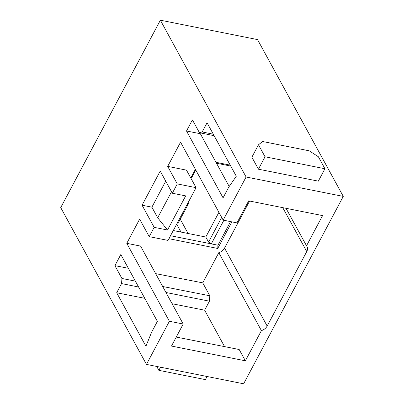 <?xml version="1.0" encoding="UTF-8"?>
<svg xmlns="http://www.w3.org/2000/svg" width="404" height="404" viewBox="0 0 404 404"><rect width="100%" height="100%" fill="white"/><g stroke="black" fill="none" stroke-linecap="round" stroke-linejoin="round"><path stroke-width="0.61" d="M218.912 212.337L205.787 237.027L208.56 242.097L221.69 217.408M142.072 205.212L160.221 171.084L172.321 193.218L177.27 183.911L167.69 166.387L180.558 142.188L223.17 220.124L246.102 176.997L160.368 20.2L60.726 207.6L146.46 364.398L169.392 321.271L126.775 243.334L139.643 219.13L149.227 236.658L154.177 227.346L142.072 205.212L151.889 207.171L165.726 181.154M116.685 292.754L121.559 283.588L121.927 278.472L114.913 265.645L120.826 254.525L157.378 321.377L151.631 332.189L145.92 346.223L116.685 292.754L144.773 298.324M192.42 119.872L199.435 132.699L202.187 131.941L207.06 122.776L236.3 176.25L228.81 187.032L223.064 197.844L186.512 130.992L192.42 119.872M195.758 169.983L192.087 176.891L190.703 177.846M190.845 177.876L195.395 169.321M215.978 162.302L230.23 165.145M231.876 221.862L217.736 248.455L168.933 238.708M126.775 243.334L140.587 246.092L183.199 324.028L169.392 321.271M114.913 265.645L128.346 268.281M155.646 273.634L202.747 282.871L218.801 252.682A7.843 5.823 151.3 0 0 224.553 248.101L249.581 201.03M229.199 186.476L200.344 133.704L186.512 130.992M167.69 166.387L186.491 170.14L196.071 187.663L177.103 223.346L178.755 222.033L188.653 203.419L188.168 202.53M156.727 366.448L158.848 370.327L205.434 379.629L207.101 376.503M160.509 367.201L158.848 370.327M246.102 176.997L343.274 196.4L243.632 383.8L146.46 364.398M309.196 150.808L318.377 156.747L324.932 168.741L265.034 156.777L258.479 144.789L262.61 141.506L309.196 150.808M265.034 156.777L258.434 169.19L318.332 181.149L324.932 168.741M258.434 169.19L251.879 157.196L258.479 144.789M343.274 196.4L257.54 39.602L160.368 20.2M171.523 191.759L157.686 217.781L151.889 207.171M154.177 227.346L167.529 230.012L185.678 195.884L172.321 193.218M224.558 346.622L204.636 310.191L209.423 301.192L165.953 292.486M172.109 303.742L204.636 310.191M138.582 286.997L121.559 283.588M121.927 278.472L135.365 281.118M162.681 286.502L209.812 295.784L202.747 282.871M223.17 220.124L236.981 222.882L248.692 200.854L322.569 215.605L306.52 245.794L286.022 208.307M202.187 131.941L213.307 134.204M214.125 135.699L199.435 132.699M306.52 245.794A7.843 5.823 -28.7 0 1 306.984 246.48A7.843 5.823 -28.7 0 1 306.757 251.571L267.165 326.038A7.843 5.823 -28.7 0 1 261.413 330.618L245.364 360.807L239.188 349.511L176.26 337.082M218.801 252.682L261.413 330.618M209.812 295.784L209.423 301.192M245.364 360.807L171.488 346.056L183.199 324.028M177.103 223.346L168.029 240.41L149.227 236.658M177.27 183.911L196.071 187.663M205.787 237.027L173.281 230.532M170.513 235.734L211.312 243.88L208.56 242.097M230.734 166.074L216.488 163.231M188.653 203.419L187.002 204.732M157.686 217.781L167.529 230.012M223.872 220.261L211.312 243.88L217.968 245.208L230.527 221.594M217.968 245.208L217.736 248.455M306.757 251.571L282.744 207.651M267.165 326.038L224.553 248.101M180.992 232.073L176.669 224.164M180.265 219.195L188.077 233.487"/></g></svg>
